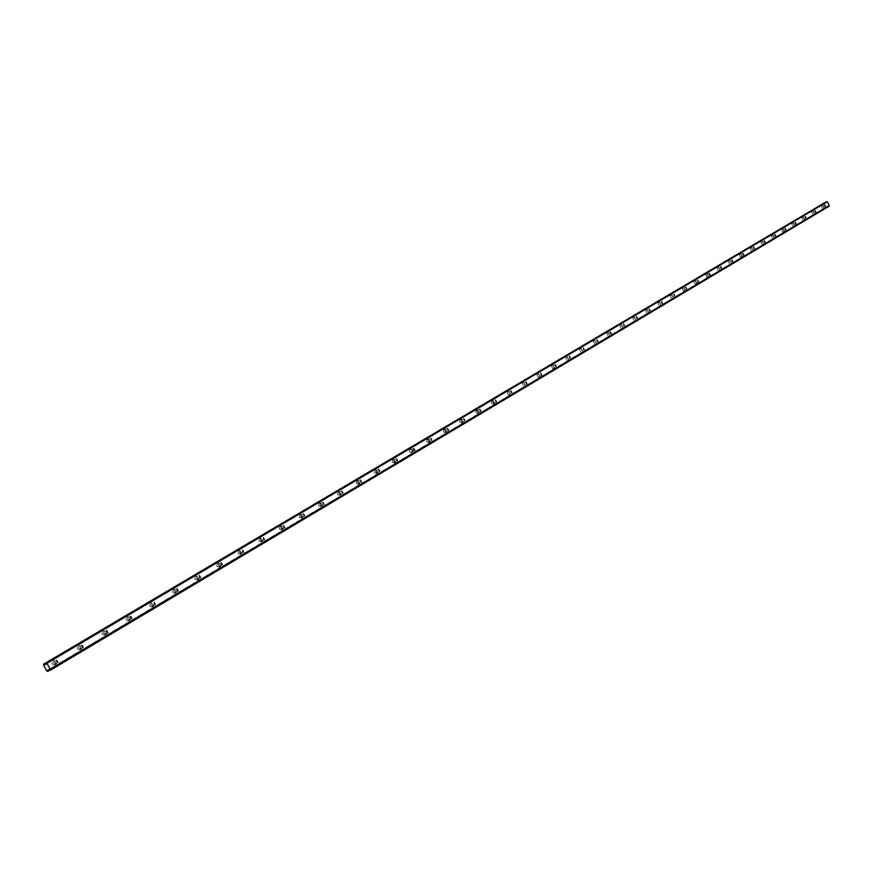 <?xml version="1.0" encoding="UTF-8"?>
<svg xmlns="http://www.w3.org/2000/svg" width="873" height="873" viewBox="0 0 873 873"><rect width="100%" height="100%" fill="white"/><g stroke="black" fill="none" stroke-linecap="round" stroke-linejoin="round"><path stroke-width="0.65" stroke-dasharray="4.37 3.27" d="M54.562 661.188L55.708 663.393L54.562 661.188M822.748 205.984L823.446 207.338L822.748 205.984L824.756 204.969M813.079 211.713L813.789 213.077L813.079 211.713L815.098 210.699M803.258 217.53L803.968 218.905L803.258 217.53L805.277 216.515M793.284 223.444L794.004 224.83L793.284 223.444L795.314 222.419M783.136 229.457L783.867 230.854L783.136 229.457L785.176 228.431M772.834 235.557L773.576 236.965L772.834 235.557L774.875 234.531M762.347 241.777L763.089 243.196L762.347 241.777L764.399 240.741M751.686 248.085L752.428 249.525L751.686 248.085L753.748 247.059M740.85 254.512L741.614 255.953L740.85 254.512M729.828 261.038L730.581 262.5L729.828 261.038L731.901 260.001M718.621 267.684L719.385 269.157L718.621 267.684L720.694 266.647M707.206 274.449L707.992 275.923L707.206 274.449M695.606 281.324L696.381 282.819L695.606 281.324L697.691 280.277M683.788 288.319L684.574 289.836L683.788 288.319M671.763 295.445L672.559 296.973L671.763 295.445L673.869 294.397M659.53 302.702L660.326 304.241L659.53 302.702L661.636 301.654M647.068 310.09L647.886 311.628L647.068 310.09L649.174 309.031M634.376 317.608L635.206 319.158L634.376 317.608L636.493 316.55M621.456 325.258L622.274 326.84L621.456 325.258L623.573 324.21M608.285 333.06L609.114 334.654L608.285 333.06M594.873 341.016L595.702 342.62L594.873 341.016L597.001 339.957M581.2 349.113L582.04 350.739L581.2 349.113L583.339 348.054M567.264 357.373L568.116 359.01L567.264 357.373L569.414 356.315M553.067 365.787L553.951 367.424L553.067 365.787M538.586 374.364L539.449 376.034L538.586 374.364L540.747 373.306M523.822 383.116L524.695 384.807L523.822 383.116M508.763 392.042L509.668 393.734L508.763 392.042M493.387 401.144L494.314 402.857L493.387 401.144L495.558 400.085M477.717 410.441L478.644 412.165L477.717 410.441M461.708 419.924L462.646 421.659L461.708 419.924M445.383 429.603L446.321 431.36L445.383 429.603M428.698 439.479L429.658 441.258L428.698 439.479M411.663 449.573L412.634 451.374L411.663 449.573M394.269 459.885L395.218 461.719L394.269 459.885M376.492 470.416L377.463 472.271L376.492 470.416M358.334 481.176L359.305 483.053L358.334 481.176M339.761 492.186L340.743 494.074L339.761 492.186M320.773 503.437L321.777 505.347L320.773 503.437M301.36 514.939L302.364 516.871L301.36 514.939M281.499 526.703L282.557 528.645L281.499 526.703M261.18 538.75L262.206 540.725L261.18 538.75L263.362 537.713M240.381 551.07L241.417 553.078L240.381 551.07L242.563 550.045M219.079 563.696L220.138 565.726L219.079 563.696M197.276 576.616L198.346 578.668L197.276 576.616L199.448 575.602M174.938 589.853L176.062 591.905L174.938 589.853M152.044 603.418L153.19 605.491L152.044 603.418L154.215 602.414M128.593 617.32L129.695 619.448L128.593 617.32M104.531 631.572L105.709 633.7L104.531 631.572M79.869 646.184L81.058 648.344L79.869 646.184M54.726 664.735L54.639 664.79C51.965 664.68 51.332 663.458 52.729 661.101L52.816 661.057C55.49 661.156 56.134 662.389 54.726 664.735M56.167 664.091L56.068 664.146C53.395 664.037 52.762 662.814 54.159 660.457L54.246 660.414C56.92 660.512 57.563 661.734 56.167 664.091M822.322 208.472L821.133 206.224L822.322 208.472L823.675 207.796L822.53 205.526L823.686 207.785M812.654 214.212L811.464 211.953L812.654 214.212L814.018 213.536L812.861 211.244L814.018 213.536M802.844 220.051L801.643 217.77L802.844 220.051L804.208 219.363L803.018 217.071L804.208 219.363M792.87 225.976L791.658 223.674L792.87 225.976L794.234 225.289L793.055 222.975L794.234 225.289M782.732 232L781.521 229.675L782.732 232M784.118 231.312L782.895 228.988L784.118 231.312M772.419 238.133L771.186 235.797L772.419 238.133M773.816 237.434L772.605 235.077L773.816 237.434L772.398 238.143M761.943 244.364L760.699 242.007L761.943 244.364M763.351 243.654L762.096 241.297L763.351 243.654L761.922 244.375M751.293 250.693L750.038 248.314L751.293 250.693L752.679 250.005L751.457 247.605L752.701 249.984M740.457 257.131L739.191 254.73L740.457 257.131M741.864 256.422L740.599 254.032L741.864 256.422M729.446 263.679L728.158 261.267L729.446 263.679L730.832 262.991L729.599 260.547L730.832 262.991M718.239 270.346L716.94 267.902L718.239 270.346M719.647 269.637L718.359 267.193L719.647 269.637L718.206 270.357M706.835 277.123L705.548 274.646L706.835 277.123M708.254 276.414L706.977 273.936L708.254 276.414M695.235 284.02L693.937 281.521L695.235 284.02M696.654 283.31L695.345 280.822L696.654 283.31M683.428 291.036L682.119 288.516L683.428 291.036M684.858 290.327L683.548 287.806L684.858 290.327M671.402 298.173L670.071 295.652L671.402 298.173L672.81 297.475L671.523 294.932L672.81 297.475M659.17 305.452L657.849 302.887L659.17 305.452L660.588 304.753L659.257 302.189L660.61 304.732M646.718 312.85L645.354 310.286L646.718 312.85M648.159 312.141L646.817 309.555L648.159 312.141L646.686 312.872M634.038 320.391L632.652 317.805L634.038 320.391L635.457 319.693L634.125 317.074L635.457 319.693M621.118 328.073L619.721 325.454L621.118 328.073M622.569 327.353L621.205 324.723L622.569 327.353L621.085 328.084M607.957 335.887L606.582 333.235L607.957 335.887L609.376 335.188L608.034 332.526L609.376 335.188M594.557 343.864L593.16 341.179L594.557 343.864M596.008 343.144L594.611 340.47L596.008 343.144L594.524 343.875M580.894 351.983L579.454 349.298L580.894 351.983L582.313 351.284L580.949 348.556L582.313 351.284M566.97 360.254L565.518 357.548L566.97 360.254L568.399 359.556L567.014 356.806L568.399 359.556M552.773 368.69L551.343 365.94L552.773 368.69M554.235 367.98L552.805 365.22L554.235 367.98M538.303 377.3L536.819 374.528L538.303 377.3M539.776 376.579L538.325 373.797L539.776 376.579M523.549 386.062L522.054 383.28L523.549 386.062L524.979 385.375L523.56 382.538L525.022 385.353M508.501 395.011L507.017 392.173L508.501 395.011M509.963 394.29L508.49 391.453L509.963 394.29M493.136 404.144L491.39 403.261L491.608 401.296L493.365 402.169L493.136 404.144M494.62 403.424L492.863 402.551L493.081 400.576L494.838 401.449L494.62 403.424M477.476 413.453L475.698 412.58L475.927 410.583L477.706 411.456L477.476 413.453M478.95 412.733L477.171 411.86L477.4 409.863L479.179 410.736L478.95 412.733M461.49 422.958L459.678 422.074L459.918 420.055L461.73 420.939L461.49 422.958M462.963 422.237L461.151 421.364L461.435 419.313L463.203 420.219L462.963 422.237M445.165 432.659L443.32 431.775L443.626 429.702L445.416 430.607L445.165 432.659M446.638 431.949L444.804 431.055L445.099 428.992L446.9 429.898L446.638 431.949M428.501 442.567L426.624 441.683L426.941 439.577L428.763 440.494L428.501 442.567M429.974 441.847L428.108 440.963L428.381 438.89L430.247 439.774L429.974 441.847M411.478 452.683L410.015 452.378L409.328 450.73L410.757 449.639L411.991 451.286L411.478 452.683L412.918 451.996L411.063 451.079L411.39 448.951L413.245 449.868L412.918 451.996M394.094 463.017L392.163 462.123L392.512 459.962L394.389 460.879L394.094 463.017M395.578 462.297L393.647 461.413L393.941 459.274L395.873 460.169L395.578 462.297M376.339 473.57L374.364 472.675L374.681 470.514L376.645 471.409L376.339 473.57M377.823 472.86L375.848 471.966L376.208 469.772L378.129 470.7L377.823 472.86M358.181 484.362L356.184 483.467L356.566 481.241L358.508 482.169L358.181 484.362M359.665 483.653L357.668 482.758L358.05 480.532L359.992 481.459L359.665 483.653M339.63 495.384L337.589 494.489L337.938 492.263L339.979 493.169L339.63 495.384M341.114 494.685L339.073 493.78L339.422 491.554L341.463 492.459L341.114 494.685M320.664 506.667L318.59 505.762L318.951 503.503L321.024 504.408L320.664 506.667M322.148 505.958L320.075 505.052L320.489 502.772L322.508 503.699L322.148 505.958M301.272 518.191L299.155 517.285L299.592 514.972L301.643 515.91L301.272 518.191M302.745 517.493L300.628 516.587L301.01 514.295L303.127 515.201L302.745 517.493M281.422 529.987L279.273 529.082L279.666 526.757L281.815 527.663L281.422 529.987M282.907 529.289L280.746 528.383L281.204 526.026L283.299 526.965L282.907 529.289M261.125 542.057L258.932 541.151L259.401 538.761L261.54 539.7L261.125 542.057M262.598 541.358L260.405 540.452L260.82 538.095L263.013 539.001L262.598 541.358M240.337 554.41L238.1 553.493L238.602 551.07L240.773 552.02L240.337 554.41M241.821 553.722L239.573 552.805L240.075 550.383L242.247 551.321L241.821 553.722M219.068 567.057L219.003 567.09C216.7 566.915 216.111 565.791 217.246 563.718L217.312 563.685C219.614 563.849 220.203 564.973 219.068 567.057M220.542 566.37L220.476 566.402C218.174 566.228 217.584 565.104 218.719 563.03L218.785 562.987C221.087 563.161 221.666 564.285 220.542 566.37M197.287 579.999L197.211 580.043C194.865 579.879 194.275 578.734 195.443 576.627L195.508 576.584C197.855 576.747 198.444 577.893 197.287 579.999M198.749 579.323L198.684 579.356C196.327 579.192 195.738 578.057 196.905 575.94L196.971 575.907C199.317 576.071 199.917 577.206 198.749 579.323M174.971 593.269L174.895 593.302C172.494 593.149 171.894 591.992 173.105 589.853L173.17 589.81C175.571 589.962 176.171 591.119 174.971 593.269M176.433 592.592L176.357 592.625C173.956 592.472 173.356 591.316 174.556 589.166L174.633 589.133C177.033 589.286 177.634 590.443 176.433 592.592M152.109 606.855L152.033 606.899C149.578 606.746 148.977 605.589 150.211 603.396L150.287 603.363C152.731 603.505 153.342 604.673 152.109 606.855M153.561 606.189L153.484 606.222C151.04 606.08 150.429 604.913 151.673 602.719L151.738 602.686C154.194 602.828 154.805 603.996 153.561 606.189M128.669 620.79L128.593 620.834C126.094 620.692 125.472 619.514 126.749 617.287L126.825 617.244C129.335 617.375 129.946 618.553 128.669 620.79M130.132 620.114L130.044 620.168C127.545 620.026 126.923 618.848 128.2 616.622L128.276 616.578C130.786 616.709 131.397 617.888 130.132 620.114M104.651 635.064L104.564 635.108C102.01 634.987 101.388 633.787 102.698 631.528L102.785 631.485C105.338 631.605 105.96 632.794 104.651 635.064M106.091 634.409L106.015 634.453C103.451 634.322 102.828 633.132 104.149 630.863L104.225 630.819C106.779 630.939 107.412 632.139 106.091 634.409M80.01 649.708L79.923 649.763C77.304 649.643 76.682 648.432 78.035 646.129L78.123 646.085C80.731 646.195 81.364 647.406 80.01 649.708M81.451 649.065L81.364 649.108C78.745 648.988 78.112 647.777 79.476 645.474L79.552 645.42C82.171 645.54 82.804 646.751 81.451 649.065M47.458 671.239L826.415 207.359L46.793 670.802M45.909 664.058L826.164 202.743L826.393 201.914L45.909 663.153L825.214 203.114L45.909 663.993M829.274 206.104L49.979 670.399M49.892 670.377L828.793 206.344M828.728 206.344L827.124 206.421L48.855 669.689L827.899 206.039M827.964 206.039L48.91 669.711L827.069 206.53M48.91 669.711L827.037 206.585L49.488 670.104M49.608 670.18L826.895 207.119M826.884 207.217L47.568 671.337M46.727 670.78L825.902 207.152M825.847 207.152L824.047 203.736L43.65 665.215M43.672 665.15L824.047 203.736M43.683 665.15L824.21 203.158L43.683 664.397M43.661 664.266L824.21 203.158M824.036 203.78L43.65 665.291M46.651 670.737L825.793 207.13M47.764 671.392L826.666 207.414M826.786 207.348L49.706 670.246M45.909 664.266L826.207 202.689M826.164 202.743L45.887 664.331L826.164 202.743M45.909 664.211L825.4 203.136M48.026 670.06L827.124 206.421L48.026 670.049M45.909 664.146L825.323 203.136M827.091 206.475L48.364 669.907M57.694 662.498L55.708 663.393M825.443 206.334L823.446 207.338M815.786 212.063L813.789 213.077M805.986 217.89L803.968 218.905M796.012 223.815L794.004 224.83M785.886 229.839L783.867 230.854M775.595 235.95L773.554 236.976M765.108 242.181L763.089 243.196M754.468 248.499L752.428 249.525M743.643 254.938L741.603 255.953M732.633 261.474L730.581 262.5M721.436 268.131L719.385 269.157M710.033 274.908L707.981 275.923M698.444 281.793L696.381 282.819M686.647 288.799L684.574 289.836M674.633 295.936L672.559 296.973M662.4 303.204L660.326 304.241M649.959 310.602L647.864 311.639M637.279 318.132L635.184 319.169M624.359 325.804L622.274 326.84M611.209 333.628L609.114 334.654M597.809 341.583L595.702 342.62M584.146 349.702L582.04 350.739M570.233 357.974L568.116 359.01M556.036 366.409L553.929 367.435M541.566 374.997L539.449 376.034M526.812 383.771L524.695 384.807M511.764 392.708L509.646 393.745M496.41 401.831L494.282 402.868M480.739 411.139L478.622 412.176M464.752 420.644L462.625 421.67M448.427 430.345L446.299 431.371M431.764 440.243L429.636 441.269M414.74 450.359L412.613 451.385M397.346 460.693L395.218 461.719M379.58 471.245L377.463 472.271M361.422 482.038L359.305 483.053M342.871 493.059L340.743 494.074M323.894 504.343L321.777 505.347M304.481 515.867L302.364 516.871M284.631 527.674L282.514 528.667M264.312 539.743L262.206 540.725M243.512 552.096L241.417 553.078M222.222 564.744L220.138 565.726M200.419 577.697L198.346 578.668M178.081 590.966L176.019 591.927M155.198 604.574L153.135 605.513M131.736 618.51L129.695 619.448M107.685 632.794L105.655 633.722M83.011 647.46L81.003 648.366M56.068 664.146L54.639 664.79M784.096 231.323L782.71 232.011M741.843 256.444L740.435 257.142M708.232 276.425L706.803 277.134M696.632 283.321L695.203 284.031M684.825 290.338L683.395 291.047M554.202 367.991L552.74 368.712M539.732 376.601L538.27 377.311M509.93 394.312L508.457 395.033M494.576 403.446L493.103 404.166M478.906 412.754L477.433 413.475M462.919 422.27L461.446 422.979M446.594 431.971L445.121 432.681M429.931 441.88L428.457 442.589M395.534 462.33L394.05 463.039M377.769 472.893L376.285 473.603M359.621 483.686L358.137 484.384M341.059 494.707L339.575 495.417M322.093 505.991L320.609 506.689M302.691 517.525L301.207 518.224M282.841 529.322L281.368 530.02M262.533 541.402L261.06 542.089M241.756 553.755L240.271 554.442M220.476 566.402L219.003 567.09M198.684 579.356L197.211 580.043M176.357 592.625L174.895 593.302M153.484 606.222L152.033 606.899M130.044 620.168L128.593 620.834M106.015 634.453L104.564 635.108M81.364 649.108L79.923 649.763M56.69 660.206L54.606 661.156M742.912 253.476L740.871 254.501M709.291 273.402L707.228 274.438M685.883 287.282L683.81 288.319M610.413 332.013L608.306 333.06M555.217 364.728L553.089 365.776M525.983 382.058L523.844 383.105M510.923 390.984L508.784 392.032M479.888 409.382L477.738 410.419M463.89 418.865L461.741 419.902M447.554 428.545L445.405 429.581M430.88 438.421L428.73 439.468M413.857 448.515L411.696 449.562M396.451 458.827L394.301 459.864M378.686 469.358L376.525 470.394M360.516 480.128L358.356 481.165M341.954 491.139L339.793 492.165M322.966 502.39L320.806 503.415M303.553 513.891L301.392 514.917M283.681 525.666L281.532 526.692M221.262 562.67L219.123 563.674M177.11 588.839L174.982 589.832M130.743 616.316L128.637 617.287M106.692 630.579L104.585 631.539M82.007 645.202L79.912 646.162M54.246 660.414L52.816 661.057M822.53 205.526L821.155 206.214M812.861 211.244L811.486 211.943M803.04 217.061L801.654 217.759M793.055 222.975L791.669 223.674M782.917 228.977L781.521 229.675M772.605 235.077L771.208 235.786M762.118 241.286L760.721 241.996M751.457 247.605L750.06 248.303M740.62 254.021L739.213 254.72M729.599 260.547L728.18 261.256M718.381 267.182L716.962 267.891M706.977 273.936L705.548 274.646M695.366 280.811L693.937 281.521M683.548 287.806L682.119 288.516M671.523 294.932L670.093 295.641M659.279 302.178L657.849 302.887M646.817 309.555L645.376 310.275M634.125 317.074L632.685 317.783M621.205 324.723L619.754 325.443M608.034 332.526L606.582 333.235M594.611 340.47L593.16 341.179M580.949 348.556L579.486 349.276M567.014 356.806L565.551 357.526M552.805 365.22L551.343 365.94M538.325 373.797L536.862 374.517M523.56 382.538L522.087 383.258M508.49 391.453L507.017 392.173M493.125 400.554L491.652 401.274M477.444 409.841L475.971 410.561M461.435 419.313L459.962 420.033M445.099 428.992L443.626 429.702M428.425 438.868L426.941 439.577M411.39 448.951L409.906 449.66M393.985 459.253L392.512 459.962M376.208 469.772L374.735 470.492M358.05 480.532L356.566 481.241M339.477 491.532L337.993 492.241M320.489 502.772L319.005 503.481M301.065 514.273L299.592 514.972M281.204 526.026L279.731 526.735M260.885 538.063L259.401 538.761M240.075 550.383L238.602 551.07M218.785 562.987L217.312 563.685M196.971 575.907L195.508 576.584M174.633 589.133L173.17 589.81M151.738 602.686L150.287 603.363M128.276 616.578L126.825 617.244M104.225 630.819L102.785 631.485M79.552 645.42L78.123 646.085"/><path stroke-width="1.31" d="M56.636 660.239L57.793 662.454L56.636 660.239M824.745 204.98L825.443 206.334L824.745 204.98M815.087 210.699L815.797 212.063L815.087 210.699M805.266 216.515L805.997 217.89L805.266 216.515M795.303 222.429L796.012 223.815L795.303 222.429M785.165 228.431L785.886 229.839L785.165 228.431M774.864 234.542L775.606 235.95L774.864 234.542M764.388 240.752L765.13 242.17L764.388 240.752M753.737 247.059L754.479 248.499L753.737 247.059M742.901 253.486L743.665 254.927L742.901 253.486M731.89 260.012L732.643 261.474L731.89 260.012M720.683 266.658L721.447 268.131L720.683 266.658M709.28 273.413L710.065 274.886L709.28 273.413M697.68 280.288L698.465 281.783L697.68 280.288M685.872 287.282L686.658 288.799L685.872 287.282M673.858 294.408L674.643 295.936L673.858 294.408M661.614 301.665L662.421 303.204L661.614 301.665M649.163 309.042L649.981 310.592L649.163 309.042M636.482 316.561L637.312 318.121L636.482 316.561M623.562 324.221L624.381 325.804L623.562 324.221M610.402 332.024L611.242 333.606L610.402 332.024M596.99 339.968L597.841 341.572L596.99 339.968M583.328 348.065L584.19 349.68L583.328 348.065M569.392 356.326L570.265 357.952L569.392 356.326M555.195 364.739L556.079 366.387L555.195 364.739M540.725 373.317L541.609 374.975L540.725 373.317M525.961 382.068L526.856 383.749L525.961 382.068M510.901 390.995L511.807 392.686L510.901 390.995M495.537 400.096L496.453 401.809L495.537 400.096M479.866 409.393L480.794 411.118L479.866 409.393M463.869 418.876L464.807 420.622L463.869 418.876M447.533 428.556L448.46 430.334L447.533 428.556M430.858 438.442L431.819 440.221L430.858 438.442M413.824 448.536L414.773 450.348L413.824 448.536M396.429 458.849L397.379 460.682L396.429 458.849M378.653 469.379L379.613 471.234L378.653 469.379M360.484 480.15L361.498 482.005L360.484 480.15M341.921 491.15L342.903 493.049L341.921 491.15M322.934 502.401L323.927 504.321L322.934 502.401M303.52 513.913L304.524 515.856L303.52 513.913M283.649 525.688L284.674 527.652L283.649 525.688M263.33 537.735L264.399 539.7L263.33 537.735M242.519 550.066L243.567 552.074L242.519 550.066M221.218 562.692L222.32 564.7L221.218 562.692M199.404 575.623L200.517 577.653L199.404 575.623M177.066 588.86L178.19 590.923L177.066 588.86M154.172 602.435L155.263 604.542L154.172 602.435M130.699 616.338L131.812 618.477L130.699 616.338M106.637 630.601L107.816 632.739L106.637 630.601M81.964 645.234L83.153 647.395L81.964 645.234M49.706 670.246L47.764 671.392L46.651 670.737L43.65 665.291L43.737 664.091L824.592 202.874L44.065 664.091L44.927 664.637L45.909 664.058M829.35 205.788L50.481 669.733L46.836 663.12L827.211 201.728L829.35 205.788L50.481 670.169L48.026 670.049L47.96 671.151L49.608 670.18M44.927 664.637L45.876 664.331L45.942 663.087L826.96 201.63L46.444 662.858M47.971 670.268L48.91 669.711L47.971 670.268M50.481 670.115L829.339 205.842M826.96 201.63L46.836 663.12M826.425 201.859L45.942 663.087L826.917 201.608M43.737 664.091L824.428 202.863M45.909 663.993L44.85 664.615M50.481 670.169L829.274 206.104M48.855 669.689L47.993 670.202M45.08 664.702L45.909 664.211M44.174 664.178L45.909 663.153M49.488 670.104L47.95 671.021M44.992 664.68L45.909 664.146"/></g></svg>
